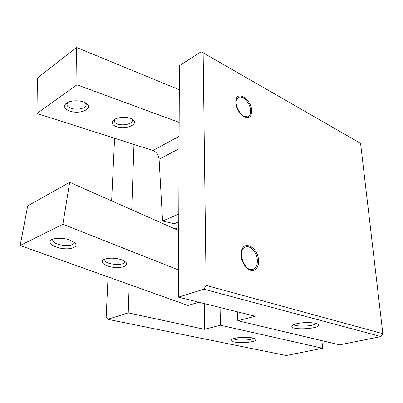 <?xml version="1.0" encoding="UTF-8"?>
<svg xmlns="http://www.w3.org/2000/svg" width="403" height="403" viewBox="0 0 403 403"><rect width="100%" height="100%" fill="white"/><g stroke="black" fill="none" stroke-linecap="round" stroke-linejoin="round"><path stroke-width="0.6" d="M257.351 260.65C257.195 253.165 250.842 245.382 245.976 246.848C236.632 248.47 243.629 272.101 252.716 269.421C255.86 268.423 257.406 265.501 257.351 260.65M245.341 247.054C243.442 247.664 242.132 249.225 241.407 251.734L241.059 253.633M245.462 266.69L246.021 267.26C248.142 269.204 250.228 269.97 252.283 269.557L252.888 269.38M258.56 260.766C258.459 248.142 244.153 239.458 241.498 250.782C240.314 257.144 242.012 262.852 246.586 267.889C252.349 273.652 259.189 269.34 258.56 260.766M250.651 110.805C250.57 103.828 243.18 95.309 238.838 97.309C231.322 99.591 240.793 119.877 247.865 116.684C249.8 115.863 250.726 113.903 250.651 110.805M133.962 144.44L131.736 209.787M129.192 284.458L128.225 312.879L107.697 319.307L106.16 317.111L108.054 276.906M111.636 200.885L114.588 138.254M251.754 110.981C251.699 100.06 237.533 90 235.926 100.04C235.473 106.669 238.032 112.16 243.608 116.517C248.787 118.966 251.497 117.122 251.754 110.981M203.127 52.778L206.109 285.395L203.923 289.178L178.469 297.147L179.39 65.694L201.203 51.725L360.574 143.352L382.85 333.704L206.109 285.395M128.225 312.879L204.533 329.322L220.426 325.221L220.053 307.499M204.235 303.565L204.533 329.322M237.528 311.851L237.81 320.738L255.195 316.249L178.469 297.147M382.85 333.704L381.011 336.57L339.578 344.852L237.81 320.738M321.947 340.671L322.561 348.252L286.185 355.522L107.697 319.307M381.011 336.57L203.923 289.178M296.794 323.7C303.595 321.992 315.494 322.324 317.826 324.264C324.042 328.777 288.906 330.928 292.034 325.881C292.573 325.065 294.16 324.334 296.794 323.7M322.561 348.252L220.426 325.221M235.085 338.253C241.226 336.696 253.185 337.135 255.25 338.968C260.575 342.928 228.708 344.177 231.438 339.92C231.851 339.296 233.065 338.742 235.085 338.253M315.826 323.423C314.572 326.329 295.822 327.226 294.215 324.47M253.301 338.147C251.573 340.485 235.498 340.903 233.629 338.661M238.223 97.622L235.876 101.082L235.745 102.024M243.11 116.185L247.472 116.885L248.077 116.598M178.801 214.048L162.57 221.04L174.232 223.741L178.766 221.836M179.058 148.767L159.094 159.21L162.57 221.04M159.094 159.21C158.52 154.933 156.465 152.027 152.928 150.495L36.99 113.485L76.963 84.806L179.164 122.391M116.543 126.688C125.817 130.134 139.891 123.923 132.527 119.449C128.023 116.175 115.807 116.951 112.936 120.699C111.203 123.127 112.407 125.126 116.543 126.688M69.9 111.102C80.152 114.89 94.257 108.316 86.177 103.294C81.3 99.722 68.858 100.105 65.593 103.949C63.447 106.79 64.888 109.173 69.9 111.102M179.295 89.748L76.535 47.478L37.388 78.006L36.99 113.485M76.535 47.478L76.963 84.806M67.659 102.483L66.873 104.835C67.261 106.276 68.681 107.43 71.135 108.296C77.492 110.634 87.295 108.009 86.136 104.226L85.32 102.78M114.749 119.293L114.23 121.202C114.553 122.391 115.726 123.338 117.752 124.048C123.6 126.22 133.373 123.565 132.234 120.059L131.61 118.925M175.053 228.959L178.746 227.438M198.86 302.225L187.979 305.459L20.15 245.508L27.681 205.923L69.654 182.302L178.736 230.587M20.15 245.508L62.878 224.224L69.654 182.302M73.769 241.986L73.865 242.369C75.029 247.795 52.995 245.634 52.758 240.284L53.115 239.039M70.288 240.218L74.595 242.626C78.847 246.293 72.59 249.608 63.629 248.666C54.687 247.86 47.327 243.19 50.758 240.269C53.428 237.634 63.734 237.599 70.288 240.218M121.958 259.945L125.454 261.879C129.242 265.068 123.399 268.116 115.112 267.481C106.84 266.957 99.944 263.013 102.871 260.293C105.264 257.658 115.772 257.452 121.958 259.945M178.574 269.99L62.878 224.224M124.527 261.199L124.582 261.436C125.731 266.312 105.062 264.867 104.79 260.041L104.992 259.089M179.108 136.34L152.928 150.495M252.716 269.421L252.283 269.557M246.021 267.26L246.586 267.889M241.407 251.734L241.498 250.782M292.518 325.367L292.034 325.881M231.856 339.492L231.438 339.92M235.876 101.082L235.926 100.04M247.865 116.684L247.472 116.885M67.628 102.493L65.593 103.949M66.873 104.835L66.868 103.893M114.23 121.202L114.205 120.442M114.558 119.399L112.936 120.699M52.909 239.377L52.758 240.284M52.385 239.306L50.758 240.269M104.17 259.431L102.871 260.293M104.886 259.3L104.79 260.041"/></g></svg>
